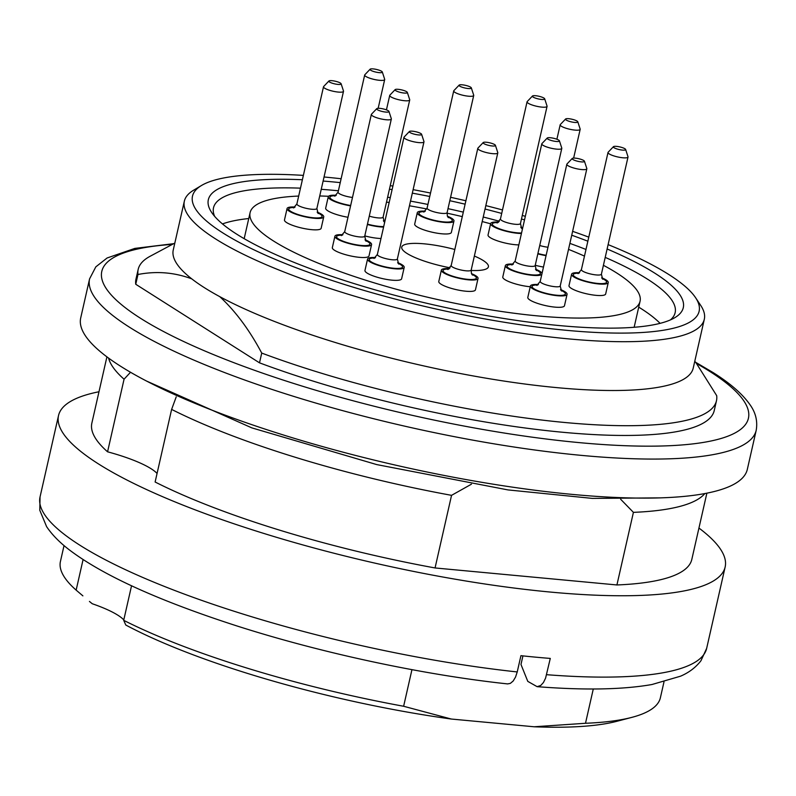 <?xml version="1.0" encoding="UTF-8"?>
<svg xmlns="http://www.w3.org/2000/svg" width="796" height="796" viewBox="0 0 796 796"><rect width="100%" height="100%" fill="white"/><g stroke="black" fill="none" stroke-linecap="round" stroke-linejoin="round"><path stroke-width="1.19" d="M706.868 493.172L691.814 559.429A307.624 66.436 -167.2 0 1 616.92 584.961L435.054 567.956A307.624 66.436 -167.2 0 1 155.12 482.008L171.618 409.403L176.224 396.866M704.848 493.56A307.624 66.436 -167.2 0 1 633.417 512.355L616.92 584.961M471.441 484.187L451.551 495.341L435.054 567.956M451.551 495.341A307.624 66.436 -167.2 0 1 171.618 409.403M130.514 372.269L124.067 379.204L107.569 451.81A307.624 66.436 -167.2 0 1 91.858 423.124L106.913 356.867M124.067 379.204A307.624 66.436 -167.2 0 1 108.564 358.091M633.417 512.355L620.681 499.281M157.061 473.461A68.356 14.766 12.8 0 0 107.569 451.81M756.2 430.318L747.325 469.371A341.802 73.819 -167.2 0 1 397.662 465.62A341.802 73.819 -167.2 0 1 80.714 317.922L89.58 278.869A341.802 73.819 -167.2 0 0 406.537 426.576A341.802 73.819 -167.2 0 0 756.2 430.318C757.812 420.895 755.563 412.119 749.474 403.99C742.051 393.622 729.932 383.155 713.107 372.568L695.545 362.23M138.186 269.376L135.967 279.137A296.51 64.038 12.8 0 0 135.748 284.262L137.967 274.491A296.51 64.038 -167.2 0 1 138.186 269.376A296.51 64.038 -167.2 0 1 150.205 256.222L174.831 243.069M259.506 362.837A296.51 64.038 12.8 0 0 552.693 431.273A296.51 64.038 12.8 0 0 714.251 410.517L716.47 400.756A296.51 64.038 -167.2 0 1 554.912 421.512A296.51 64.038 -167.2 0 1 261.725 353.076L259.506 362.837L135.748 284.262M696.719 363.891L716.689 395.642A296.51 64.038 -167.2 0 1 716.47 400.756M184.354 201.149L173.259 249.964A266.61 57.571 12.8 0 0 191.756 278.859A266.61 57.571 12.8 0 0 219.756 296.639A266.61 57.571 12.8 0 0 505.181 381.244A266.61 57.571 12.8 0 0 693.226 368.1L704.311 319.276A266.61 57.571 -167.2 0 1 431.581 316.36A266.61 57.571 -167.2 0 1 184.354 201.149A266.61 57.571 -167.2 0 1 193.617 190.194L201.517 185.478A259.765 56.098 12.8 0 0 433.382 308.41A259.765 56.098 12.8 0 0 695.605 297.734A259.765 56.098 12.8 0 0 668.899 274.57A259.765 56.098 12.8 0 0 608.114 244.621M219.756 296.639C235.467 311.156 249.456 329.972 261.725 353.076M137.967 274.491C156.414 270.909 174.344 272.361 191.756 278.859M607.119 248.989A243.536 52.596 -167.2 0 1 654.949 273.267A243.536 52.596 -167.2 0 1 674.839 317.664A243.536 52.596 -167.2 0 1 434.158 304.987A243.536 52.596 -167.2 0 1 211.636 212.433A243.536 52.596 -167.2 0 1 302.38 179.747M323.116 181.05A243.536 52.596 -167.2 0 1 340.24 182.622M389.443 189.189A243.536 52.596 -167.2 0 1 392.09 189.617M412.318 193.139A243.536 52.596 -167.2 0 1 429.731 196.483M449.8 200.711A243.536 52.596 -167.2 0 1 465.113 204.184M485.043 209.049A243.536 52.596 -167.2 0 1 501.709 213.428M521.47 218.99A243.536 52.596 -167.2 0 1 524.524 219.885M571.737 235.218A243.536 52.596 -167.2 0 1 587.856 241.198M588.781 237.138A259.765 56.098 12.8 0 0 572.613 231.338M525.33 216.323A259.765 56.098 12.8 0 0 522.275 215.437M502.495 209.945A259.765 56.098 12.8 0 0 485.819 205.607M465.889 200.761A259.765 56.098 12.8 0 0 450.576 197.289M430.517 193.04A259.765 56.098 12.8 0 0 413.114 189.657M392.896 186.075A259.765 56.098 12.8 0 0 390.249 185.637M341.116 178.752A259.765 56.098 12.8 0 0 324.042 176.991M303.375 175.389A259.765 56.098 12.8 0 0 201.517 185.478M222.472 223.925A236.701 51.113 -167.2 0 1 248.75 218.532M638.72 307.127A236.701 51.113 -167.2 0 1 660.093 323.355M670.411 319.912A236.701 51.113 12.8 0 0 675.147 312.649A236.701 51.113 12.8 0 0 647.606 279.227A236.701 51.113 12.8 0 0 605.209 257.387M585.985 249.456A236.701 51.113 12.8 0 0 569.876 243.387M499.381 221.258A236.701 51.113 12.8 0 0 483.232 217.01M463.312 212.134A236.701 51.113 12.8 0 0 447.999 208.651M427.92 204.443A236.701 51.113 12.8 0 0 410.507 201.109M390.269 197.627A236.701 51.113 12.8 0 0 387.622 197.209M338.38 190.791A236.701 51.113 12.8 0 0 321.236 189.309M300.47 188.154A236.701 51.113 12.8 0 0 213.517 207.776A236.701 51.113 12.8 0 0 214.651 216.373M695.605 297.734L700.699 305.395A266.61 57.571 -167.2 0 1 704.311 319.276M571.588 274.252L569.001 285.635A18.796 4.06 12.8 0 0 571.19 288.291A18.796 4.06 12.8 0 0 584.363 293.266A18.796 4.06 12.8 0 0 605.666 293.973L608.253 282.58A18.796 4.06 -167.2 0 1 586.95 281.874A18.796 4.06 -167.2 0 1 571.588 274.252A18.796 4.06 -167.2 0 1 579.568 272.739M601.696 277.774A18.796 4.06 -167.2 0 1 608.253 282.58M625.636 149.449L627.994 156.722A10.258 2.219 -167.2 0 1 628.014 157.021A10.258 2.219 -167.2 0 1 616.403 156.633A10.258 2.219 -167.2 0 1 608.015 152.474A10.258 2.219 -167.2 0 1 608.164 152.215L613.437 146.683A6.308 1.363 12.8 0 0 618.502 149.399A6.308 1.363 12.8 0 0 625.636 149.449A6.308 1.363 12.8 0 0 619.795 146.912A6.308 1.363 12.8 0 0 613.437 146.683M334.917 236.233L332.33 247.626A18.796 4.06 12.8 0 0 334.519 250.282A18.796 4.06 12.8 0 0 361.374 257.476A18.796 4.06 12.8 0 0 368.996 255.954L371.583 244.561A18.796 4.06 -167.2 0 1 363.961 246.093A18.796 4.06 -167.2 0 1 344.479 242.153A18.796 4.06 -167.2 0 1 334.917 236.233A18.796 4.06 -167.2 0 1 342.897 234.73M365.026 239.755A18.796 4.06 -167.2 0 1 371.583 244.561M388.965 111.44L391.324 118.703A10.258 2.219 -167.2 0 1 391.343 119.002A10.258 2.219 -167.2 0 1 387.184 119.838A10.258 2.219 -167.2 0 1 376.558 117.689A10.258 2.219 -167.2 0 1 371.344 114.455A10.258 2.219 -167.2 0 1 371.493 114.196L376.757 108.664A6.308 1.363 12.8 0 0 379.543 110.694A6.308 1.363 12.8 0 0 386.418 112.127A6.308 1.363 12.8 0 0 388.965 111.44A6.308 1.363 12.8 0 0 383.125 108.893A6.308 1.363 12.8 0 0 376.757 108.664M441.372 270.123L438.785 281.515A18.796 4.06 12.8 0 0 440.974 284.162A18.796 4.06 12.8 0 0 461.183 290.61A18.796 4.06 12.8 0 0 475.451 289.844L478.038 278.451A18.796 4.06 -167.2 0 1 458.804 278.242A18.796 4.06 -167.2 0 1 441.372 270.123A18.796 4.06 -167.2 0 1 449.352 268.62M471.481 273.645A18.796 4.06 -167.2 0 1 477.968 277.824A18.796 4.06 -167.2 0 1 478.038 278.451M497.759 152.543A10.258 2.219 -167.2 0 1 497.779 152.593A10.258 2.219 -167.2 0 1 497.798 152.892A10.258 2.219 -167.2 0 1 487.311 152.782A10.258 2.219 -167.2 0 1 477.799 148.345A10.258 2.219 -167.2 0 1 477.948 148.086L483.212 142.554A6.308 1.363 12.8 0 0 488.973 145.439A6.308 1.363 12.8 0 0 495.42 145.33A6.308 1.363 12.8 0 0 495.41 145.29A6.308 1.363 12.8 0 0 489.52 142.763A6.308 1.363 12.8 0 0 483.212 142.554M541.807 274.361A18.796 4.06 -167.2 0 1 516.146 271.934A18.796 4.06 -167.2 0 1 505.37 265.615L502.783 276.998A18.796 4.06 12.8 0 0 504.972 279.655A18.796 4.06 12.8 0 0 513.559 283.326A18.796 4.06 12.8 0 0 530.236 286.749M505.37 265.615A18.796 4.06 -167.2 0 1 513.35 264.103M535.479 269.138A18.796 4.06 -167.2 0 1 542.016 273.466M559.419 140.812L561.777 148.086A10.258 2.219 -167.2 0 1 561.797 148.374A10.258 2.219 -167.2 0 1 547.678 147.28A10.258 2.219 -167.2 0 1 541.797 143.837A10.258 2.219 -167.2 0 1 541.947 143.579L547.22 138.046A6.308 1.363 12.8 0 0 550.742 140.325A6.308 1.363 12.8 0 0 559.419 140.812A6.308 1.363 12.8 0 0 553.578 138.265A6.308 1.363 12.8 0 0 547.22 138.046M535.24 265.257A18.796 4.06 12.8 0 0 543.469 267.048M546.056 255.655A18.796 4.06 -167.2 0 1 537.827 253.864M577.787 121.778L580.155 129.051A10.258 2.219 -167.2 0 1 580.175 129.34A10.258 2.219 -167.2 0 1 576.015 130.176A10.258 2.219 -167.2 0 1 565.389 128.027A10.258 2.219 -167.2 0 1 560.175 124.803A10.258 2.219 -167.2 0 1 560.314 124.544L565.588 119.012A6.308 1.363 12.8 0 0 568.364 121.032A6.308 1.363 12.8 0 0 575.249 122.475A6.308 1.363 12.8 0 0 577.787 121.778A6.308 1.363 12.8 0 0 571.956 119.231A6.308 1.363 12.8 0 0 565.588 119.012M417.293 212.681L414.696 224.074A18.796 4.06 12.8 0 0 416.885 226.731A18.796 4.06 12.8 0 0 437.094 233.178A18.796 4.06 12.8 0 0 451.362 232.402L453.949 221.019A18.796 4.06 -167.2 0 1 434.725 220.81A18.796 4.06 -167.2 0 1 417.293 212.681A18.796 4.06 -167.2 0 1 425.273 211.179M447.402 216.204A18.796 4.06 -167.2 0 1 453.879 220.383A18.796 4.06 -167.2 0 1 453.949 221.019M473.68 95.112A10.258 2.219 -167.2 0 1 473.7 95.162A10.258 2.219 -167.2 0 1 473.72 95.45A10.258 2.219 -167.2 0 1 463.222 95.341A10.258 2.219 -167.2 0 1 453.72 90.913A10.258 2.219 -167.2 0 1 453.859 90.654L459.133 85.122A6.308 1.363 12.8 0 0 464.894 87.998A6.308 1.363 12.8 0 0 471.332 87.888A6.308 1.363 12.8 0 0 471.322 87.858A6.308 1.363 12.8 0 0 465.431 85.331A6.308 1.363 12.8 0 0 459.133 85.122M364.787 235.885A18.796 4.06 12.8 0 0 380.986 238.492M383.403 220.721A18.796 4.06 -167.2 0 1 384.876 221.348M383.572 227.099A18.796 4.06 -167.2 0 1 367.374 224.492M407.333 92.406L409.701 99.669A10.258 2.219 -167.2 0 1 409.721 99.968A10.258 2.219 -167.2 0 1 399.224 99.848A10.258 2.219 -167.2 0 1 389.722 95.421A10.258 2.219 -167.2 0 1 389.861 95.162L395.134 89.63A6.308 1.363 12.8 0 0 400.895 92.515A6.308 1.363 12.8 0 0 407.333 92.406A6.308 1.363 12.8 0 0 403.731 90.465A6.308 1.363 12.8 0 0 395.134 89.63M521.43 233.507A18.796 4.06 -167.2 0 1 501.201 229.845A18.796 4.06 -167.2 0 1 490.635 223.596L488.048 234.979A18.796 4.06 12.8 0 0 490.236 237.636A18.796 4.06 12.8 0 0 518.843 244.889M490.635 223.596A18.796 4.06 -167.2 0 1 498.614 222.084M520.743 227.119A18.796 4.06 -167.2 0 1 522.683 227.964M544.673 98.794L547.041 106.067A10.258 2.219 -167.2 0 1 547.061 106.356A10.258 2.219 -167.2 0 1 546.185 106.992A10.258 2.219 -167.2 0 1 534.713 105.788A10.258 2.219 -167.2 0 1 527.061 101.818A10.258 2.219 -167.2 0 1 527.201 101.56L532.474 96.027A6.308 1.363 12.8 0 0 536.713 98.515A6.308 1.363 12.8 0 0 544.156 99.371A6.308 1.363 12.8 0 0 544.673 98.794A6.308 1.363 12.8 0 0 538.842 96.246A6.308 1.363 12.8 0 0 532.474 96.027M350.578 205.875A18.796 4.06 -167.2 0 1 334.967 201.657A18.796 4.06 -167.2 0 1 328.26 196.791L325.673 208.174A18.796 4.06 12.8 0 0 327.862 210.831A18.796 4.06 12.8 0 0 332.38 213.049A18.796 4.06 12.8 0 0 347.991 217.258M328.26 196.791A18.796 4.06 -167.2 0 1 336.24 195.279M382.309 71.988L384.667 79.262A10.258 2.219 -167.2 0 1 384.687 79.55A10.258 2.219 -167.2 0 1 378.747 80.237A10.258 2.219 -167.2 0 1 368.349 77.67A10.258 2.219 -167.2 0 1 364.687 75.013A10.258 2.219 -167.2 0 1 364.837 74.754L370.1 69.222A6.308 1.363 12.8 0 0 372.269 71.013A6.308 1.363 12.8 0 0 379.025 72.625A6.308 1.363 12.8 0 0 382.309 71.988A6.308 1.363 12.8 0 0 376.468 69.441A6.308 1.363 12.8 0 0 370.1 69.222M287.067 208.562L284.48 219.955A18.796 4.06 12.8 0 0 286.669 222.601A18.796 4.06 12.8 0 0 299.853 227.576A18.796 4.06 12.8 0 0 321.146 228.283L323.733 216.89A18.796 4.06 -167.2 0 1 302.44 216.184A18.796 4.06 -167.2 0 1 287.067 208.562A18.796 4.06 -167.2 0 1 295.057 207.05M317.186 212.084A18.796 4.06 -167.2 0 1 323.733 216.89M341.116 83.759L343.484 91.033A10.258 2.219 -167.2 0 1 343.504 91.331A10.258 2.219 -167.2 0 1 331.882 90.943A10.258 2.219 -167.2 0 1 323.504 86.784A10.258 2.219 -167.2 0 1 323.644 86.525L328.917 80.993A6.308 1.363 12.8 0 0 333.982 83.709A6.308 1.363 12.8 0 0 341.116 83.759A6.308 1.363 12.8 0 0 335.285 81.222A6.308 1.363 12.8 0 0 328.917 80.993M530.405 286.023L527.808 297.415A18.796 4.06 12.8 0 0 529.997 300.062A18.796 4.06 12.8 0 0 534.524 302.281A18.796 4.06 12.8 0 0 553.598 306.987A18.796 4.06 12.8 0 0 564.473 305.744L567.06 294.351A18.796 4.06 -167.2 0 1 556.185 295.595A18.796 4.06 -167.2 0 1 537.111 290.888A18.796 4.06 -167.2 0 1 530.405 286.023A18.796 4.06 -167.2 0 1 538.385 284.52M560.513 289.545A18.796 4.06 -167.2 0 1 567.06 294.351M584.443 161.23L586.811 168.493A10.258 2.219 -167.2 0 1 586.831 168.792A10.258 2.219 -167.2 0 1 580.891 169.468A10.258 2.219 -167.2 0 1 570.493 166.901A10.258 2.219 -167.2 0 1 566.832 164.245A10.258 2.219 -167.2 0 1 566.971 163.986L572.244 158.454A6.308 1.363 12.8 0 0 574.404 160.245A6.308 1.363 12.8 0 0 581.16 161.867A6.308 1.363 12.8 0 0 584.443 161.23A6.308 1.363 12.8 0 0 578.612 158.683A6.308 1.363 12.8 0 0 572.244 158.454M367.553 259.068L364.966 270.451A18.796 4.06 12.8 0 0 367.145 273.108A18.796 4.06 12.8 0 0 383.951 278.918A18.796 4.06 12.8 0 0 400.02 279.943A18.796 4.06 12.8 0 0 401.622 278.789L404.209 267.396A18.796 4.06 -167.2 0 1 402.607 268.55A18.796 4.06 -167.2 0 1 381.582 266.342A18.796 4.06 -167.2 0 1 367.553 259.068A18.796 4.06 -167.2 0 1 375.533 257.556M397.662 262.59A18.796 4.06 -167.2 0 1 404.209 267.396M421.591 134.265L423.96 141.539A10.258 2.219 -167.2 0 1 423.979 141.827A10.258 2.219 -167.2 0 1 423.104 142.464A10.258 2.219 -167.2 0 1 411.631 141.26A10.258 2.219 -167.2 0 1 403.98 137.29A10.258 2.219 -167.2 0 1 404.119 137.031L409.393 131.499A6.308 1.363 12.8 0 0 413.631 133.987A6.308 1.363 12.8 0 0 421.074 134.842A6.308 1.363 12.8 0 0 421.591 134.265A6.308 1.363 12.8 0 0 415.761 131.728A6.308 1.363 12.8 0 0 409.393 131.499M474.366 256.033A44.437 9.592 -167.2 0 1 488.406 266.799A44.437 9.592 -167.2 0 1 471.103 270.451M450.108 267.804A44.437 9.592 -167.2 0 1 401.741 247.118A44.437 9.592 -167.2 0 1 454.824 249.486M298.669 196.065A199.955 43.183 12.8 0 0 250.093 212.661A199.955 43.183 12.8 0 0 364.757 279.913A199.955 43.183 12.8 0 0 640.064 301.256A199.955 43.183 12.8 0 0 603.418 265.307M584.473 256.113A199.955 43.183 12.8 0 0 568.523 249.367M490.585 223.785A199.955 43.183 12.8 0 0 482.197 221.557M462.287 216.621A199.955 43.183 12.8 0 0 447.004 213.149M426.815 208.98A199.955 43.183 12.8 0 0 409.452 205.776M389.164 202.502A199.955 43.183 12.8 0 0 386.508 202.114M328.539 196.294A199.955 43.183 12.8 0 0 319.723 195.965M698.948 528.056A341.802 73.819 -167.2 0 1 725.146 567.001A341.802 73.819 -167.2 0 1 465.769 580.981A341.802 73.819 -167.2 0 1 98.306 463.819A341.802 73.819 -167.2 0 1 58.526 415.552L40.049 496.913A341.802 73.819 12.8 0 0 79.829 545.18A341.802 73.819 12.8 0 0 517.231 671.943L520.932 655.675A341.802 73.819 -167.2 0 0 550.285 658.421L545.588 678.122L543.429 682.53L540.723 685.495L537.121 686.669L527.788 681.376L520.982 664.471L522.932 655.884M58.526 415.552A341.802 73.819 -167.2 0 1 98.993 391.751M517.231 671.943L515.559 677.038L513.191 680.998L510.375 683.366L507.639 683.913M631.865 717.365L616.96 721.275A292.819 63.232 -167.2 0 1 534.126 726.778L585.498 723.275A307.624 66.436 12.8 0 0 631.865 717.365A307.624 66.436 12.8 0 0 660.391 697.744L663.993 681.873M125.788 625.029L123.698 620.323A307.624 66.436 12.8 0 0 403.632 706.261L451.302 719.037A292.819 63.232 -167.2 0 1 125.788 625.029M123.798 619.905A68.356 14.766 12.8 0 0 92.256 603.736A292.819 63.232 -167.2 0 1 89.441 601.428L92.256 603.736M534.126 726.778L451.302 719.037M64.038 545.568L60.436 561.439A307.624 66.436 12.8 0 0 76.147 590.125L82.883 595.866M411.95 669.655L403.632 706.261M593.289 688.978L585.498 723.275M131.549 585.757L123.698 620.323M83.092 559.538L76.147 590.125M172.344 244.402A331.544 71.6 12.8 0 0 191.07 344.927A331.544 71.6 12.8 0 0 615.607 445.282A331.544 71.6 12.8 0 0 709.833 371.463A331.544 71.6 12.8 0 0 696.46 363.474M578.045 273.645L581.398 269.635A10.258 2.219 12.8 0 0 589.776 273.794A10.258 2.219 12.8 0 0 601.398 274.172L628.014 157.021M602.045 278.431A17.094 3.691 -167.2 0 1 604.662 283.366A17.094 3.691 -167.2 0 1 587.229 281.565A17.094 3.691 -167.2 0 1 573.866 275.973A17.094 3.691 -167.2 0 1 578.971 273.197M341.375 235.626L344.728 231.616A10.258 2.219 12.8 0 0 349.941 234.85A10.258 2.219 12.8 0 0 360.568 236.989A10.258 2.219 12.8 0 0 364.727 236.163L391.343 119.002M365.374 240.422A17.094 3.691 -167.2 0 1 362.986 245.576A17.094 3.691 -167.2 0 1 340.161 239.914A17.094 3.691 -167.2 0 1 342.3 235.178M447.83 269.516L451.183 265.506A10.258 2.219 12.8 0 0 460.695 269.934A10.258 2.219 12.8 0 0 471.182 270.053L497.798 152.892M471.829 274.312A17.094 3.691 -167.2 0 1 476.306 277.496A17.094 3.691 -167.2 0 1 453.551 276.471A17.094 3.691 -167.2 0 1 448.755 269.068M511.828 264.998L515.181 260.998A10.258 2.219 12.8 0 0 521.062 264.441A10.258 2.219 12.8 0 0 535.181 265.536L561.797 148.374M535.827 269.794A17.094 3.691 -167.2 0 1 537.29 274.909A17.094 3.691 -167.2 0 1 516.833 271.735A17.094 3.691 -167.2 0 1 512.753 264.561M539.728 245.496A10.258 2.219 12.8 0 0 547.976 247.218M546.146 255.287A17.094 3.691 -167.2 0 1 537.917 253.506M423.751 212.074L427.104 208.074A10.258 2.219 12.8 0 0 436.606 212.502A10.258 2.219 12.8 0 0 447.103 212.612L473.72 95.45M447.74 216.87A17.094 3.691 -167.2 0 1 452.228 220.064A17.094 3.691 -167.2 0 1 429.462 219.029A17.094 3.691 -167.2 0 1 424.676 211.636M369.274 216.124A10.258 2.219 12.8 0 0 383.095 217.129L409.721 99.968M383.742 221.387A17.094 3.691 -167.2 0 1 384.767 221.875M383.692 226.581A17.094 3.691 -167.2 0 1 367.463 224.124M497.092 222.989L500.445 218.98A10.258 2.219 12.8 0 0 508.097 222.95A10.258 2.219 12.8 0 0 519.569 224.154A10.258 2.219 12.8 0 0 520.445 223.517L547.061 106.356M521.549 232.959A17.094 3.691 -167.2 0 1 497.162 227.875A17.094 3.691 -167.2 0 1 498.017 222.542M521.091 227.775A17.094 3.691 -167.2 0 1 522.564 228.502M334.718 196.184L338.071 192.174A10.258 2.219 12.8 0 0 341.733 194.831A10.258 2.219 12.8 0 0 352.489 197.438M350.658 205.497A17.094 3.691 -167.2 0 1 336.021 201.597A17.094 3.691 -167.2 0 1 335.643 195.736M293.535 207.955L296.888 203.945A10.258 2.219 12.8 0 0 305.266 208.104A10.258 2.219 12.8 0 0 316.878 208.492L343.504 91.331M317.524 212.751A17.094 3.691 -167.2 0 1 320.141 217.686A17.094 3.691 -167.2 0 1 302.709 215.875A17.094 3.691 -167.2 0 1 289.356 210.293A17.094 3.691 -167.2 0 1 294.46 207.507M536.862 285.416L540.215 281.406A10.258 2.219 12.8 0 0 543.867 284.063A10.258 2.219 12.8 0 0 554.275 286.63A10.258 2.219 12.8 0 0 560.215 285.953L586.831 168.792M560.852 290.212A17.094 3.691 -167.2 0 1 560.941 295.396A17.094 3.691 -167.2 0 1 538.166 290.829A17.094 3.691 -167.2 0 1 537.788 284.968M374.011 258.461L377.364 254.451A10.258 2.219 12.8 0 0 385.015 258.421A10.258 2.219 12.8 0 0 396.488 259.625A10.258 2.219 12.8 0 0 397.363 258.989L423.979 141.827M398.01 263.247A17.094 3.691 -167.2 0 1 401.085 268.073A17.094 3.691 -167.2 0 1 375.921 264.113A17.094 3.691 -167.2 0 1 374.936 258.013M546.583 674.69A341.802 73.819 12.8 0 0 706.659 648.362L725.146 567.001M694.789 361.205L696.749 363.871M173.707 243.666L134.832 248.402L107.092 257.994L95.819 266.859L89.58 278.869M581.398 269.635L608.015 152.474M601.398 274.172L602.681 279.237M344.728 231.616L371.344 114.455M364.727 236.163L366.011 241.218M451.183 265.506L477.799 148.345M495.42 145.33L497.779 152.593M471.182 270.053L471.441 273.545L472.466 275.108M515.181 260.998L541.797 143.837M535.181 265.536L536.464 270.6M573.637 158.086L580.175 129.34M556.892 139.25L560.175 124.803M427.104 208.074L453.72 90.913M471.332 87.888L473.7 95.162M447.103 212.612L447.362 216.104L448.387 217.676M386.438 109.868L389.722 95.421M383.095 217.129L384.388 222.184M500.445 218.98L527.061 101.818M520.445 223.517L521.728 228.581M378.16 108.306L384.687 79.55M338.071 192.174L364.687 75.013M296.888 203.945L323.504 86.784M316.878 208.492L318.171 213.547M540.215 281.406L566.832 164.245M560.215 285.953L561.498 291.008M377.364 254.451L403.98 137.29M397.363 258.989L398.647 264.053M634.143 327.285L640.064 301.256M244.173 238.681L250.093 212.661M660.75 497.868L592.393 498.395L508.007 489.918L376.727 464.585L251.844 427.88L146.474 381.025M507.559 683.903C422.965 674.849 320.967 652.959 235.954 625.636C157.548 600.264 105.022 575.896 72.615 552.315C61.252 544.096 52.586 535.539 46.606 526.644L39.8 510.296L40.049 496.913M537.191 686.669C584.562 690.371 622.82 689.644 651.984 684.51L680.51 676.202C688.948 672.6 695.764 667.446 700.958 660.73L706.659 648.362"/></g></svg>
